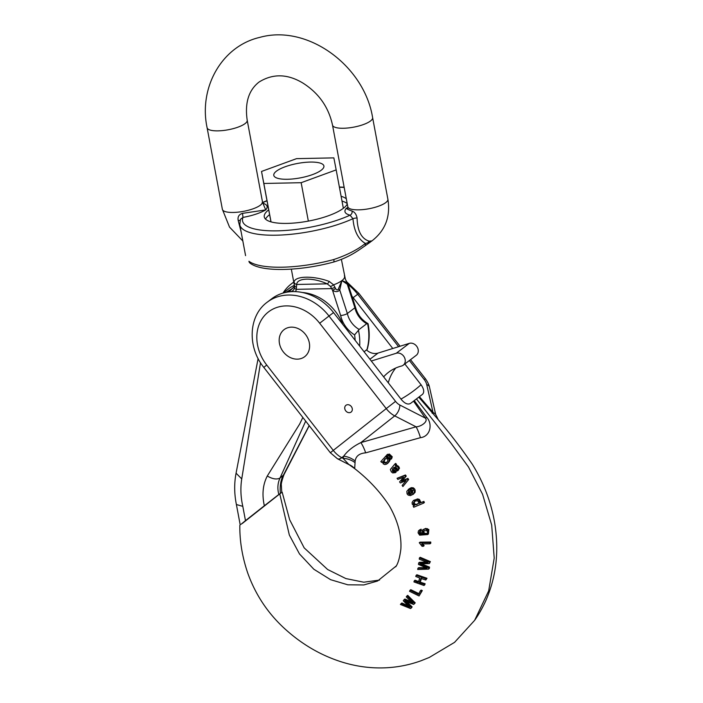 <?xml version="1.0" encoding="UTF-8"?>
<svg xmlns="http://www.w3.org/2000/svg" width="703" height="703" viewBox="0 0 703 703"><rect width="100%" height="100%" fill="white"/><g stroke="black" fill="none" stroke-linecap="round" stroke-linejoin="round"><path stroke-width="1.05" d="M262.026 202.956C267.228 204.388 268.458 206.7 265.716 209.907C259.917 213.176 252.342 215.68 242.992 217.403L240.435 219.336L239.802 224.775L245.575 255.637M347.888 207.701L346.342 208.237C346.553 208.835 348.477 209.784 352.124 211.085C354.69 212.042 356.342 214.345 357.08 218C357.423 231.023 361.456 238.748 369.18 241.182L371.94 240.892L364.69 246.094A3.401 2.408 -125.4 0 0 365.393 243.466L370.411 242.052L364.514 246.208A3.401 2.408 -125.4 0 0 364.699 246.094C358.196 250.461 349.778 257.149 333.626 262.043A3.401 0.861 -105.1 0 0 333.802 259.521C346.755 255.207 357.291 249.855 365.393 243.466C358.179 239.24 354.031 230.979 352.959 218.703L350.041 215.188C344.839 213.756 343.609 211.445 346.342 208.237L347.888 207.473M347.291 204.055A42.496 12.241 169.4 0 1 343.829 207.939A42.496 12.241 169.4 0 1 287.149 223.405A42.496 12.241 169.4 0 1 264.266 216.893A42.496 12.241 169.4 0 1 268.704 209.846M341.113 196.295A42.496 12.241 169.4 0 1 346.315 198.835M347.818 208.334L347.792 206.726A20.396 5.879 -10.6 0 0 368.926 208.747A20.396 5.879 -10.6 0 0 387.889 199.221C390.675 216.612 385.332 230.522 371.861 240.962L371.94 240.892M241.191 232.192L238.194 220.47C237.5 216.814 238.932 214.441 242.491 213.361L265.716 209.907L263.238 204.019M333.626 262.043C300.515 271.007 261.894 272.439 250.075 263.15L248.932 261.279A67.989 19.587 -10.6 0 0 333.802 259.521M368.021 242.737A3.401 2.777 93 0 1 369.18 241.182M357.08 218A3.401 0.896 -8.9 0 0 352.959 218.703A67.989 19.587 169.4 0 1 282.044 234.987A67.989 19.587 169.4 0 1 239.802 224.775M240.004 220.61A3.401 0.852 -10.2 0 0 238.194 220.47M250.075 263.15A3.401 3.146 -53.1 0 1 248.932 261.279M352.124 211.085A3.401 2.689 -77.8 0 1 350.041 215.188A64.588 18.612 -10.6 0 1 277.334 230.848A64.588 18.612 -10.6 0 1 242.992 217.403L242.491 213.361M301.156 182.701L336.175 169.898L333.855 157.876L296.534 158.65L261.525 171.453L263.836 183.474L301.156 182.701L308.345 221.094M343.354 208.299L336.175 169.898M265.549 219.134A42.496 12.241 169.4 0 1 269.601 214.643L261.525 171.453M269.601 214.643L270.989 221.858M271.024 221.867L263.836 183.474M310.172 162.077A25.493 7.346 169.4 0 1 323.907 165.987A25.493 7.346 169.4 0 1 300.199 177.894A25.493 7.346 169.4 0 1 273.783 175.363A25.493 7.346 169.4 0 1 276.455 171.137A25.493 7.346 169.4 0 1 310.172 162.077M342.01 201.093A42.496 12.241 169.4 0 1 347.212 203.633M390.824 459.323L390.016 458.33C390.086 456.352 389.137 455.623 387.177 456.142L386.105 457.284C390.042 458.831 390.183 461.124 386.536 464.156L384.805 464.56L383.249 463.883L382.388 461.695L381.755 462.451L380.806 461.625L386.966 454.841L388.566 454.648L391.448 457.372L390.824 459.323L391.624 458.716L392.248 456.757L389.374 454.041L386.922 454.806M387.344 463.549C390.991 460.518 390.842 458.224 386.914 456.669L387.977 455.535M394.866 464.024L390.341 469.507L391.334 471.871L392.669 472.926L395.332 472.671L394.647 471.59L393.443 471.915L392.362 471.212L392.485 468.734L395.165 470.72L397.037 471.019L398.663 468.936C398.276 467.117 397.142 466.124 395.271 465.94L395.71 464.955L394.866 464.024L395.666 463.409L396.518 464.34L396.079 465.324C397.942 465.5 399.076 466.493 399.471 468.321L397.845 470.404M392.669 468.831L393.17 470.597L394.251 471.3L395.455 470.984L396.141 472.056L395.332 472.671M413.777 500.439L417.591 498.893L419.392 499.42L420.658 501.845L420.262 502.891L423.883 501.38L424.392 502.522L423.593 503.137L423.083 501.986L420.262 502.891M429.928 542.628L419.269 542.734L420.051 542.145L430.728 542.022L430.798 543.208L429.99 543.814L429.928 542.628L430.728 542.022M422.424 543.349L424.129 545.704L423.329 546.31L422.582 545.071L423.382 544.465M421.703 577.831L420.227 582.172L425.13 583.745L424.761 584.87L423.953 585.485L424.322 584.36L419.427 582.778L420.227 582.172M419.427 582.778L420.904 578.437L425.798 580.019L426.194 578.885L416.141 575.344L415.754 576.469L419.753 578.042L418.285 582.383L414.304 580.792L415.06 580.212L419.076 581.776M416.141 575.344L416.905 574.764L427.002 578.279L425.798 580.019M406.308 601.329L412.143 606.909L411.36 607.937L410.552 608.552L411.334 607.524L405.534 601.917L406.009 601.557M405.534 601.917L404.682 600.951L413.689 604.457L414.427 603.482L406.958 595.933L406.246 596.865L412.749 603.227L404.128 599.615L403.267 600.749L409.638 607.287L401.123 603.561L401.879 602.981L407.925 605.696M404.128 599.615L404.893 599.044L410.833 601.522M406.958 595.933L407.714 595.362L415.236 602.875L413.689 604.457M396.158 566.038L377.555 581.03L363.776 584.958L347.809 584.799L330.603 579.685L313.846 569.245L299.478 553.929L289.337 535.036L279.768 493.893L242.219 523.524M239.837 525.299C239.626 541.038 242.263 556.961 247.746 573.077C256.059 596.249 269.618 615.89 288.432 631.988C302.729 644.291 318.318 653.535 335.208 659.739C360.797 669.238 391 671.593 420.956 660.794L429.234 657.481L454.56 642.357L474.63 620.345L488.682 590.863L494.209 558.094L491.687 525.036L482.566 494.279L468.506 467.012L451.124 443.356L416.466 398.917L414.26 400.587L426.721 417.318C432.916 423.997 430.403 436.537 420.447 437.679L365.683 452.846C359.409 453.338 355.903 456.062 355.156 461.019L354.69 468.62L348.908 464.534L343.029 458.312L343.688 456.159C347.721 450.702 353.451 446.185 360.867 442.6L416.062 426.809C420.64 426.844 428.663 421.607 425.377 418.109L413.531 401.149L410.429 403.496C407.828 404.84 404.823 403.557 401.422 399.656L333.53 312.58A49.131 40.783 52.8 0 0 271.815 298.705L267.281 302.149A49.131 40.783 52.8 0 1 328.995 316.016L333.53 312.58M421.185 590.098L422.31 590.59L419.058 595.968L421.501 591.205L420.376 590.705L421.185 590.098M420.376 590.705L418.461 594.439L410.051 590.265L410.816 589.694L419.269 593.833M421.747 563.929L429.533 567.136L429.331 568.534L428.522 569.14L428.725 567.752L420.965 564.527L421.747 563.929M420.965 564.527L419.77 563.955L429.357 563.551L429.568 562.233L419.436 557.892L419.243 559.157L427.96 562.672L418.68 562.901L418.452 564.43L427.125 568.217L417.907 568.261L418.672 567.681L425.746 567.664M418.68 562.901L419.445 562.312L426.387 562.075M419.436 557.892L420.201 557.303L430.368 561.618L429.357 563.551M419.252 530.273L421.097 529.157L421.396 530.352L420.596 530.958L420.297 529.772L421.097 529.157M420.376 530.932L420.535 533.208L422.644 534.016M420.297 529.772L418.461 530.87L418.065 532.83L419.638 535.168L427.609 534.561L428.057 530.15L425.166 528.999L422.819 529.728L425.79 528.392L428.865 529.535L428.417 533.955L427.626 534.588M413.065 494.464L415.139 492.249L415.174 490.114L414.462 488.778L413.259 487.794L411.15 487.662L410.35 488.277L413.294 488.98L414.515 491.379L413.434 494.156L410.403 495.606L408.179 495.105L407.081 493.893L406.826 491.256L410.086 488.225L408.188 489.499M412.758 493.031L410.35 488.277M410.719 489.376L410.086 488.225M407.863 480.105L407.063 478.98L401.422 481.37L405.446 476.704L404.656 475.58L397.072 478.304L405.464 474.973L406.255 476.089L402.23 480.764L407.863 478.365L408.671 479.499L402.916 486.538L408.671 479.499M279.46 343.459A16.995 14.104 -127.2 0 0 289.654 357.238A16.995 14.104 -127.2 0 0 304.663 356.693A16.995 14.104 -127.2 0 0 309.32 342.844A16.995 14.104 -127.2 0 0 299.126 329.066A16.995 14.104 -127.2 0 0 284.117 329.61A16.995 14.104 -127.2 0 0 279.46 343.459M344.795 408.759A4.253 3.524 -127.2 0 0 347.344 412.204A4.253 3.524 -127.2 0 0 351.096 412.072A4.253 3.524 -127.2 0 0 352.256 408.61A4.253 3.524 -127.2 0 0 349.707 405.165A4.253 3.524 -127.2 0 0 345.955 405.297A4.253 3.524 -127.2 0 0 344.795 408.759M279.768 493.893L282.149 492.126L289.662 519.745L304.171 547.874L327.642 569.509L345.885 578.578L363.75 582.207L379.541 580.089M350.138 465.219L337.431 458.734A8.498 4.473 117.1 0 0 341.772 457.671L343.029 458.312A16.995 12.803 12.7 0 1 355.006 462.618M348.407 464.358A8.498 4.473 -62.9 0 0 348.908 464.534A16.995 16.828 161 0 1 354.62 468.488M409.374 360.525L424.243 379.594A8.498 4.736 -128.3 0 1 426.721 384.567A8.498 4.587 167.3 0 1 429.471 387.072L435.605 414.208L432.986 412.336L419.41 396.677L422.67 394.198M419.41 396.677L416.466 398.917M413.531 401.149L414.26 400.587M426.721 417.318A16.995 1.204 -35.5 0 1 425.377 418.109L399.787 405.007A8.498 4.736 51.7 0 1 395.543 401.369L328.995 316.016L319.68 323.248A40.633 33.726 -127.2 0 0 268.221 312.106A40.633 33.726 -127.2 0 0 266.736 365.042L333.284 450.395L386.237 408.61L319.68 323.248M420.447 437.679A16.995 3.91 74.5 0 0 416.062 426.809L394.717 415.886L360.867 442.6A16.995 4.552 72.5 0 1 365.683 452.846M355.156 461.019A16.995 12.478 21.2 0 0 343.688 456.159L341.772 457.671A16.995 9.482 51.7 0 1 333.284 450.395L330.357 452.758L263.81 367.405L266.736 365.042M283.063 293.019A49.131 40.783 52.8 0 1 291.446 283.801A49.131 40.783 52.8 0 1 293.775 282.184M352.396 296.719A49.131 40.783 52.8 0 1 353.161 297.677L392.792 348.503M404.849 363.969L421.053 384.752C424.006 388.996 424.489 392.186 422.512 394.33M418.76 397.169L438.206 419.629L435.605 414.208M432.117 413.223A16.995 0.914 139.7 0 1 432.986 412.336L426.721 384.567M411.334 607.524L412.143 606.909M414.427 603.482L415.236 602.875M409.137 601.777L409.928 601.17M401.123 603.561L400.42 604.475L410.552 608.552M421.501 591.205L422.31 590.59M410.051 590.265L409.524 591.302L419.058 595.968M424.322 584.36L425.13 583.745M426.194 578.885L427.002 578.279M414.304 580.792L413.926 581.917L423.953 585.485M428.725 567.752L429.533 567.136M429.568 562.233L430.368 561.618M424.076 562.743L424.876 562.136M417.907 568.261L417.731 569.509L428.522 569.14M419.269 542.734L422.072 546.319L423.329 546.31M422.582 545.071L421.633 543.946L429.99 543.814M423.812 533.92L422.969 532.531L423.338 530.976L426.712 530.572L427.565 531.907L427.345 533.226L426.115 534.175L423.812 533.92L424.621 533.305L427.178 533.454M422.969 532.531L423.768 531.916L424.621 533.305M424.137 530.37L423.768 531.916M428.057 530.15L428.865 529.535M426.58 529.21L427.389 528.594M422.819 529.728L421.712 532.364L423.514 534.57L421.088 534.517L421.888 533.911M421.088 534.517L419.744 533.814L420.535 533.208M419.744 533.814L419.243 532.786L420.034 532.189M419.243 532.786L420.025 531.196M419.586 531.53L420.596 530.958L419.586 531.53M419.788 529.746L418.461 530.87M414.638 504.868L413.408 503.902L413.338 502.821L415.359 501.028L417.397 500.791L418.584 501.801L418.68 502.838L416.809 504.605L414.638 504.868L418.223 503.7M413.408 503.902L414.216 503.286L415.447 504.253M414.621 501.371L414.216 503.286M423.083 501.986L423.883 501.38M419.454 503.497L420.658 501.845M419.858 502.46L418.584 500.026L419.392 499.42M418.584 500.026L416.791 499.508L417.591 498.893M416.791 499.508L412.969 501.046L412.081 502.566L412.248 504.253L414.331 505.633L413.188 506.116L413.997 505.501M413.434 500.65L412.969 501.046M413.188 506.116L413.698 507.258L423.593 503.137M408.135 493.313L408.83 490.518L410.93 494.279L409.348 494.376L408.135 493.313L408.944 492.706L410.701 493.875M409.278 488.831L411.984 493.691L412.969 490.527L410.754 489.473M408.9 490.641L408.944 492.706M401.422 481.37L402.23 480.764M407.063 478.98L407.863 478.365M402.38 480.281L403.188 479.674M405.446 476.704L406.255 476.089M404.656 475.58L405.464 474.973M397.072 478.304L397.828 479.393L403.601 477.17L399.585 481.889L400.359 482.979L406.185 480.527L402.142 485.474L402.916 486.538M396.958 469.683L395.938 469.753L393.364 467.908L395.736 467.064L397.344 468.813L396.536 469.85L397.265 469.296M395.938 469.753L397.344 469.244M395.042 469.112L395.851 468.497L396.747 469.138M393.364 467.908L394.163 467.293L395.851 468.497M395.71 464.955L396.518 464.34M394.647 471.59L395.455 470.984M393.443 471.915L394.251 471.3M392.362 471.212L393.17 470.597M397.037 471.019L397.74 470.667M395.271 465.94L396.079 465.324M386.799 462.442L384.743 462.284L384.181 461.3L385.402 458.505M383.935 462.89L386.211 462.925L387.933 460.773L387.441 458.708L385.007 458.76L383.346 461.388L383.935 462.89L384.743 462.284M386.105 457.284L386.914 456.669M388.003 463.119L386.536 464.156M381.755 462.451L382.379 461.976M387.274 454.533L387.766 454.235M352.256 408.61A4.253 3.524 -127.2 0 0 349.707 405.165A4.253 3.524 -127.2 0 0 345.955 405.297A4.253 3.524 -127.2 0 0 345.718 410.816A4.253 3.524 -127.2 0 0 351.096 412.072A4.253 3.524 -127.2 0 0 352.256 408.61M309.32 342.844A16.995 14.104 -127.2 0 0 299.126 329.066A16.995 14.104 -127.2 0 0 284.117 329.61A16.995 14.104 -127.2 0 0 283.151 351.676A16.995 14.104 -127.2 0 0 304.663 356.693A16.995 14.104 -127.2 0 0 309.32 342.844M344.417 275.594L345.393 279.24A3.401 0.545 156.9 0 1 345.393 279.293L341.394 259.425M276.455 171.137A25.493 7.346 169.4 0 1 304.012 162.49A25.493 7.346 169.4 0 1 323.907 165.987A25.493 7.346 169.4 0 1 300.199 177.894A25.493 7.346 169.4 0 1 273.783 175.363A25.493 7.346 169.4 0 1 276.455 171.137M295.497 291.631A9.622 7.988 -127.2 0 0 296.279 289.337L296.684 284.469C297.026 277.632 313.09 277.307 327.159 283.836L330.436 286.376L331.693 288.599A3.401 0.545 -23.1 0 0 334.944 287.228L333.582 284.838L329.215 281.42C313.283 275.488 294.75 275.875 294.047 282.149L294.434 287.729A6.608 5.483 52.8 0 1 290.559 291.71M296.508 287.079A3.401 2.012 169 0 1 294.434 285.682L294.425 285.646A3.401 2.012 169 0 0 294.434 285.682L294.443 285.717M346.043 280.594L347.932 283.784L347.282 284.24L341.904 280.602L346.983 282.588L346.069 280.646A11.23 9.324 52.8 0 1 345.393 279.293M294.434 287.729A3.401 1.503 -169.9 0 0 296.279 289.337L331.693 288.599A14.253 11.828 -127.2 0 0 332.545 290.321C335.542 292.132 337.941 292.017 339.734 289.979L341.904 280.602L338.266 289.197C337.405 290.313 336.517 290.102 335.612 288.582A11.23 9.324 52.8 0 1 334.944 287.228M364.11 351.799L367.247 349.286C369.532 341.175 369.813 332.668 368.082 323.767L366.72 323.714L359.171 329.452A21.09 17.505 52.8 0 1 347.352 313.503L339.734 289.979A3.401 1.52 -171.5 0 0 338.266 289.197M335.612 288.582L332.545 290.321L340.647 315.506A26.187 21.74 -127.2 0 0 354.593 334.874L359.171 329.452M280.673 493.207L278.836 494.473C277.263 488.603 277.65 483.128 280.014 478.04L305.682 421.115M280.356 493.321C279.759 486.23 280.673 480.351 283.116 475.685L309.162 425.57M302.844 417.468L299.671 424.023L267.289 476.01C262.843 484.578 261.859 494.49 264.346 505.756L278.845 494.473M264.346 505.756L245.479 520.642L242.807 506.353C240.69 497.021 240.329 487.873 241.744 478.91L260.514 362.722M241.103 524.245L245.479 520.642M292.281 288.564L285.796 292.422M294.232 286.789L292.299 288.555M340.647 315.506A5.097 1.371 -12.6 0 0 347.352 313.503L354.91 307.773L347.282 284.24A3.401 2.592 -52.5 0 0 346.983 282.588M302.36 292.492A44.192 36.679 52.8 0 1 342.792 324.461M286.183 292.316A1.696 0.703 65.8 0 1 286.253 292.22L289.047 291.754L294.522 286.393M329.215 281.42A3.401 1.555 -65.8 0 1 327.159 283.836L296.684 284.469A3.401 3.137 -173.3 0 1 294.047 282.149M330.436 286.376A3.401 1.485 -29.1 0 0 333.582 284.838A25.493 7.346 -10.6 0 0 341.904 280.602A25.493 7.346 169.4 0 0 344.584 276.49M383.636 376.843A50.994 42.321 52.8 0 1 388.654 372.203A50.994 42.321 52.8 0 1 401.457 366.043A7.012 5.817 -127.2 0 0 403.223 365.2L416.246 355.314A7.012 5.817 -127.2 0 0 417.213 347.062A7.012 5.817 -127.2 0 0 409.287 343.372L378.029 353.091A12.751 10.58 52.8 0 1 366.518 349.971M388.284 382.81A50.994 42.321 52.8 0 1 395.745 368.029M403.223 365.2A7.012 5.817 -127.2 0 0 404.181 356.948A7.012 5.817 -127.2 0 0 396.255 353.257L371.298 361.026M344.18 187.42A64.588 18.612 -10.6 0 0 339.426 187.27M267.017 200.821A64.588 18.612 -10.6 0 0 262.685 202.657M263.186 203.905L262.474 201.823A20.396 5.879 169.4 0 1 260.338 205.206A20.396 5.879 169.4 0 1 238.299 212.121A20.396 5.879 169.4 0 1 222.376 209.327L229.521 227.104L242.834 240.988M347.792 206.726L332.519 125.134A20.396 5.879 -10.6 0 0 353.653 127.155A20.396 5.879 -10.6 0 0 372.616 117.629L387.889 199.221M262.474 201.823L247.201 120.231A20.396 5.879 169.4 0 1 245.075 123.605A20.396 5.879 169.4 0 1 223.027 130.53A20.396 5.879 169.4 0 1 207.104 127.735C198.536 87.638 221.726 46.134 259.75 37.391C307.545 23.902 364.286 65.757 372.616 117.629M399.787 405.007A8.498 4.473 -62.9 0 1 394.717 415.886A16.995 9.482 -128.3 0 1 386.237 408.61L395.543 401.369M348.178 284.583A49.131 40.783 52.8 0 1 357.695 294.241L353.161 297.677M400.069 346.236L358.855 293.379L357.695 294.241L398.592 346.693M429.471 387.072C429.542 387.696 429.436 384.436 425.412 378.732L424.243 379.594M400.974 399.084A161.47 134.027 -127.2 0 0 421.053 384.752M409.348 494.376L410.157 493.761M412.45 488.409L413.259 487.794M398.663 468.936L399.471 468.321M385.393 463.259L386.202 462.644M391.448 457.372L392.248 456.757M388.566 454.648L389.374 454.041M366.94 349.655A57.822 47.989 -127.2 0 0 367.546 323.468M359.664 346.104A57.822 47.989 -127.2 0 0 358.486 330.348M281.745 492.302L281.349 485.342C281.007 484.077 281.885 480.509 283.986 474.648L280.014 478.04C276.78 479.754 272.544 479.077 267.289 476.01M366.72 323.714A21.09 17.505 52.8 0 1 354.91 307.773A5.097 1.371 167.4 0 0 355.437 306.921M290.146 287.632L294.346 285.242L290.093 287.676M354.593 334.874A54.421 45.168 52.8 0 1 355.156 340.314M242.807 506.353L236.401 504.534L240.206 524.886M241.744 478.91L236.067 473.189C234.134 483.374 234.24 493.822 236.393 504.534M289.706 291.789A6.608 5.483 52.8 0 1 289.047 291.754M409.287 343.372L396.255 353.257M378.029 353.091L369.919 359.251M222.376 209.327L207.104 127.735M247.201 120.231C244.706 102.902 248.651 90.186 259.038 82.058C272.878 73.446 287.509 73.78 302.914 83.068C318.767 93.13 328.635 107.155 332.519 125.134M344.136 187.191L339.382 187.068M266.982 200.619L262.623 202.438M395.684 566.829L395.684 566.838C398.021 563.744 399.743 557.822 400.859 549.087C401.685 535.291 397.863 520.905 389.383 505.923C380.42 492.1 368.855 479.666 354.69 468.62M267.281 302.149C248.264 315.884 247.315 347.264 263.81 367.405M330.357 452.758L337.431 458.734M293.749 282.052L291.446 283.801M474.63 620.345C478.594 614.756 482.293 608.28 485.711 600.916C496.309 576.891 499.288 550.809 494.622 522.654C491.089 502.144 483.664 482.697 472.346 464.305C461.739 448.857 450.359 433.962 438.206 419.629M410.526 359.655L425.412 378.732M358.855 293.379L346.939 281.982M413.426 500.659L414.234 500.044M397.757 470.659L398.557 470.043M294.302 284.979L291.332 269.135M283.986 474.648L309.241 425.675M290.119 287.659L282.94 293.107M347.932 283.784L355.446 306.939C357.282 314.215 361.439 319.76 367.924 323.565M345.393 279.24L346.069 280.611M258.115 358.53L236.067 473.189M292.29 288.546L294.873 285.884"/></g></svg>
